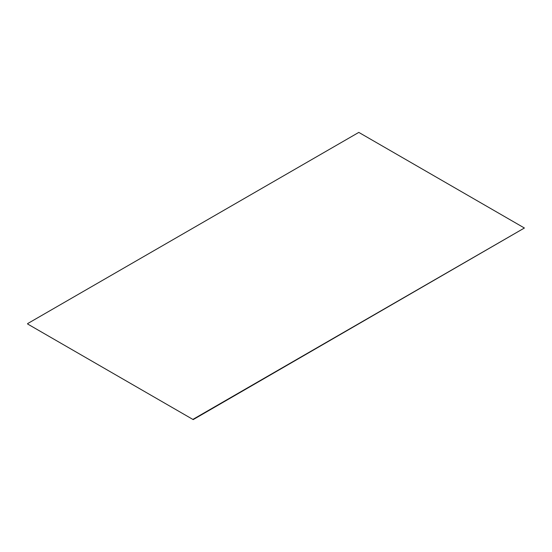 <?xml version="1.0" encoding="UTF-8"?>
<svg xmlns="http://www.w3.org/2000/svg" width="552" height="552" viewBox="0 0 552 552"><rect width="100%" height="100%" fill="white"/><g stroke="black" fill="none" stroke-linecap="round" stroke-linejoin="round"><path stroke-width="0.83" d="M27.6 323.989L193.2 419.603L27.6 323.989M193.2 419.223L524.4 228.01L193.2 419.603M524.4 228.01L358.8 132.397L27.6 323.617"/></g></svg>
